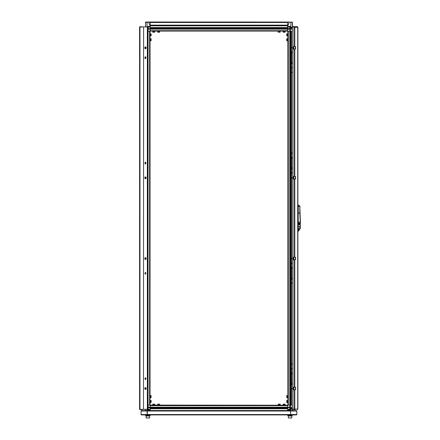 <?xml version="1.0" encoding="UTF-8"?>
<svg xmlns="http://www.w3.org/2000/svg" width="440" height="440" viewBox="0 0 440 440"><rect width="100%" height="100%" fill="white"/><g stroke="black" fill="none" stroke-linecap="round" stroke-linejoin="round"><path stroke-width="0.66" d="M145.745 22L148.676 22.198L145.486 22.198L145.486 23.111M147.598 405.064L149.578 405.064L149.578 31.295L148.055 31.295L148.055 405.064M150.211 28.078L287.666 28.089L150.211 28.078L150.211 27.572L150.211 30.663L287.666 30.663L287.666 28.578L289.762 28.578L290.378 29.194L290.263 407.171L289.834 407.171L289.823 405.064L290.378 405.064L290.378 407.16L289.773 407.66L289.773 407.226L287.666 407.215L287.666 405.691L150.211 405.691L150.211 408.782L150.211 408.282L287.666 408.282L287.666 405.257L148.044 405.064L148.104 407.226L150.211 407.226L150.211 405.257M149.859 410.614L150.211 409.943L148.11 409.943L148.11 409.244L150.211 409.244L150.211 410.614M147.23 409.283L147.021 409.596L146.768 409.283M292.408 28.226L290.433 27.39L290.857 26.763L290.857 22.198L289.195 22.198L292.391 22.198L292.578 27L292.391 22.198L290.857 22.198L292.127 22M287.666 410.614L287.666 409.244L289.762 409.244L289.762 409.943L287.666 409.943L288.013 410.614M290.252 407.27L289.762 407.66L289.762 409.244L290.433 408.964L290.857 409.596L289.762 409.943M147.846 22L287.666 22.039L150.211 22.039M150.211 407.776L148.11 407.776L147.609 407.171L147.609 29.189L148.044 29.189L148.044 31.295L147.598 31.295M150.211 26.417L150.211 27.115L148.11 27.115L148.11 26.417L150.211 26.417L148.676 22.198L150.211 22.198L150.211 26.417M145.486 26.763L145.679 22L147.021 22L147.021 26.763L148.11 26.417M287.666 28.694L289.773 28.694L289.773 29.128L287.666 29.128L287.859 31.295L289.834 31.295L289.834 29.189L290.263 29.189L290.263 31.295L288.293 31.295L288.293 405.064L289.817 405.064L287.666 405.257M287.925 22L289.195 22.198L287.666 26.417L289.762 26.417L289.762 27.115L287.666 27.115L287.666 22.039M291.324 418L289.382 418M291.808 415.443L291.808 416.031L288.255 416.031L288.255 415.734M148.83 418L146.657 418M148.885 418L149.452 418M146.075 417.863L146.075 416.031L146.212 418L149.617 417.863L149.628 416.031L146.064 416.031L146.075 415.734M149.479 418L149.039 418M280.181 31.097L280.181 31.455L278.212 31.455L278.212 32.241M280.154 32.241L278.24 32.241M159.462 31.455L157.691 31.455L157.691 32.241L159.665 32.241L159.462 31.455M154.632 31.455L152.768 31.455L152.768 32.241L154.737 32.241L154.632 31.455M150.37 33.852L150.37 35.827L151.156 35.827L151.156 33.852L150.37 33.852M150.37 402.116L150.37 402.501L151.156 402.501L151.156 400.532L150.37 400.532L150.37 402.116M287.507 40.75L287.507 38.781L286.721 38.781L286.721 40.75L287.507 40.75M287.507 35.827L287.507 33.852L286.721 33.852L286.721 35.827L287.507 35.827M286.721 402.501L287.859 402.501L287.507 402.501L287.507 400.532L286.721 400.532L286.721 402.501L287.507 402.501L287.507 400.532L287.859 400.532M286.721 397.579L287.859 397.579L287.507 397.579L287.507 395.61L286.721 395.61L286.721 397.579L287.507 397.579L287.507 395.61L287.859 395.61M150.37 38.781L150.37 40.75L151.156 40.75L151.156 38.781L150.37 38.781M150.37 397.425L151.156 397.579L151.156 395.61L150.37 395.61L150.37 397.425M285.104 31.097L285.104 31.455L283.135 31.455L283.135 32.241L285.104 32.241L285.104 31.455L283.135 31.455L283.135 31.097M283.789 404.905L285.104 404.905L285.104 404.118L283.135 404.118L283.135 404.905L283.789 404.905M154.149 404.905L154.737 404.905L154.737 404.118L152.768 404.118L152.768 404.905L154.149 404.905M158.851 404.905L159.665 404.905L159.665 404.118L157.691 404.118L157.691 404.905L158.851 404.905M278.999 404.905L280.181 404.905L280.181 404.118L278.212 404.118L278.212 404.905L278.999 404.905M287.666 28.078L287.666 28.578M172.618 405.257L171.715 405.257M226.32 405.257L225.869 405.257M290.026 414.948L292.391 414.948L292.391 415.443L287.666 415.443L287.666 414.948L150.211 414.948L150.211 415.443L145.486 415.443L145.486 414.948L149.264 414.948M150.013 395.61L150.37 395.61L150.37 397.579L151.156 397.579M150.013 400.532L150.37 400.532L150.37 402.501L151.156 402.501M154.737 31.097L154.737 31.455L152.768 31.455L152.768 31.097M280.181 32.241L280.181 31.455L278.212 31.455L278.212 31.097M159.665 31.097L159.665 31.455L157.691 31.455L157.691 31.097M152.768 405.257L152.768 404.905L154.737 404.905L154.737 404.118M283.135 405.257L283.135 404.905L285.104 404.905L285.104 405.257L285.104 404.905M278.212 405.257L278.212 404.905L280.181 404.905L280.181 405.257M157.691 405.257L157.691 404.905L159.665 404.905L159.665 404.118M147.62 29.09L148.104 28.694L150.211 28.694L148.104 28.694L148.104 29.128L150.211 29.128L150.211 31.097L148.055 31.295M292.408 405.064L290.884 405.064L290.884 31.295L291.385 31.295L290.378 31.295M143.627 26.879L143.489 409.283L143.627 26.879L147.345 26.879L147.345 409.283L143.627 409.283M147.4 408.694L147.345 26.879M147.4 26.879L147.4 27.467M297.908 27.258L297.297 26.67L292.639 26.67L292.639 26.961L294.173 26.961L294.173 26.67L294.773 27.258L297.908 27.258L297.908 409.101L297.297 409.69L297.908 409.101M295.24 409.69L292.639 409.69L292.639 409.393L295.24 409.69L294.173 409.69L294.773 409.101L292.408 409.36L292.408 390.291L292.826 389.702L295.609 389.702L295.609 387.338L292.826 387.338L292.408 386.749L292.408 260.321L292.826 259.732L295.609 259.732L295.609 257.367L292.826 257.367L292.408 256.779L292.408 179.581L292.826 178.992L293.937 178.992L293.937 257.367M293.937 46.657L292.826 46.657L292.408 46.063L292.408 27L293.937 27L293.937 46.657L295.609 46.657L295.609 49.016L293.937 49.016L293.937 176.627L295.609 176.627L295.609 178.992L293.937 178.992M299.937 213.312L299.937 210.436M298.21 213.543L298.194 231.325L300.311 228.63L300.289 222.464M299.937 212.735L300.382 222.107L299.937 208.951M300.311 226.144L300.311 223.999M298.106 230.34L298.106 231.325M141.13 411.01L141.449 410.614L147.334 410.614L147.136 411.01L147.356 410.614L147.274 411.01L141.13 411.01L141.449 410.614L141.108 411.01L141.086 414.711M294.855 410.614L296.428 410.614L296.824 411.01L296.824 414.552L296.428 414.948L147.356 414.948L147.136 414.552L147.356 414.948L141.449 414.948L145.486 414.948L145.486 415.443M296.791 410.856L290.538 410.614L290.604 411.01L290.521 410.614L290.604 414.552L290.493 410.614L147.356 410.614M289.872 407.649L148.104 407.66L148.104 407.226M147.62 407.27L148.044 407.171M148 28.704L150.211 28.578M288.255 416.031L288.393 418L291.803 417.863L291.803 416.031M299.816 206.239L299.838 208.852M298.227 226.996L298.227 224.026L300.245 225.291L300.311 226.562L298.26 230.313L298.227 226.996L298.194 231.325L300.295 228.586L300.24 225.962L298.254 226.996L298.216 223.548L300.262 223.548L300.311 224.197M298.106 206.019L299.816 206.498L299.816 212.806L299.816 206.234L299.255 205.728M145.679 48.29L145.97 47.828L145.679 47.383L145.679 48.29M145.679 388.971L145.97 388.514L145.679 388.069L145.679 388.971L145.679 388.069M145.679 259.001L145.97 258.544L145.679 258.093L145.679 259.001M145.679 178.261L145.97 177.804L145.679 177.353L145.679 178.261M292.408 368.489L291.907 368.836L292.408 369.171M292.408 363.561L291.907 363.913L292.408 364.243M292.199 388.069L291.907 388.526L292.199 388.971L292.199 388.069M292.199 47.383L291.907 47.845L292.199 48.29L292.199 47.383M292.408 67.188L291.907 67.535L292.408 67.87M292.408 72.111L291.907 72.457L292.408 72.793M292.408 152.851L291.907 153.197L292.408 153.532M292.408 172.546L291.907 172.893L292.408 173.228M292.199 177.353L291.907 177.815L292.199 178.261L292.199 177.353L291.874 177.81L292.199 178.261M292.408 263.131L291.907 263.478L292.408 263.813M292.199 258.093L291.907 258.555L292.199 259.001L292.199 258.093M292.408 282.821L291.907 283.173L292.408 283.503M299.448 205.865L299.882 206.168M290.521 414.948L290.757 414.552L290.521 414.948M141.119 410.79L141.053 414.552L141.449 414.948L141.147 414.728M141.059 414.634L141.229 414.882L141.059 414.634M145.503 409.305L145.486 410.614L141.465 410.614M296.615 410.68L296.764 411.01L290.757 411.01M147.274 411.01L147.356 414.948L147.136 414.552L141.13 414.552M296.824 414.552L296.428 414.948L296.764 414.552L290.757 414.552M145.486 26.417L145.371 26.879M149.149 22L150.024 22M148 407.649L147.598 407.506M147.598 409.084L148.11 409.244L148.11 407.776M145.233 409.283L145.486 409.943L145.228 409.283M145.409 409.283L145.486 409.596M291.385 383.999L291.385 405.064L290.378 405.064M292.435 409.36L292.391 410.614M292.391 409.596L291.819 408.639L290.857 409.596L290.857 410.614M290.433 408.964L291.868 408.073L292.248 408.073L292.05 408.639M292.408 407.16L290.378 407.165L290.208 407.6L291.093 409.305M290.12 407.517L287.666 407.776M290.675 408.073L291.868 408.073L291.819 408.639M292.391 409.943L292.578 409.36M147.752 28.842L148.104 28.578L148.11 27.115L147.598 27.275M292.193 22L292.391 26.417M287.854 22L289.195 22M289.762 26.417L290.857 26.763L291.819 27.72L292.435 27M290.433 27.39L289.762 27.115L289.768 28.578L290.252 29.09M291.093 27.049L290.12 28.842M290.378 29.189L292.408 29.194M292.408 28.287L292.05 27.72M290.675 28.287L291.868 28.287L291.819 27.72M290.675 418L290.026 418M150.211 31.097L287.666 31.097M150.211 28.704L287.666 28.704M149.628 416.031L149.628 415.443M146.097 416.031L146.064 415.443M288.277 416.031L288.244 415.443M145.91 258.274L145.91 258.819M145.91 388.25L145.91 388.79M145.91 47.564L145.91 48.109M145.91 177.535L145.91 178.079M150.013 31.295L150.013 405.064M291.962 153.466L291.962 152.922M291.962 173.156L291.962 172.612M291.962 178.079L291.962 177.535M291.962 48.109L291.962 47.564M291.962 67.804L291.962 67.26M291.962 72.727L291.962 72.182M291.962 369.1L291.962 368.555M291.962 364.177L291.962 363.632M291.962 388.79L291.962 388.25M291.962 263.742L291.962 263.197M291.962 258.819L291.962 258.274M291.962 283.437L291.962 282.893M292.408 31.295L291.385 31.295L291.385 52.36M287.859 405.064L287.859 31.295M144.936 378.675L145.492 377.889L146.047 378.675L145.492 379.462L144.936 378.675M145.492 272.531L146.047 273.317M145.073 177.023L145.073 178.596M145.073 47.047L145.073 48.626M145.073 389.307L145.073 387.734M145.073 259.336L145.073 257.763M145.492 58.471L146.047 57.684M145.492 163.829L146.047 163.042M146.047 178.596L146.047 177.023L144.936 177.023L144.936 178.596L146.047 178.596M146.047 48.626L146.047 47.047L144.936 47.047L144.936 48.626L146.047 48.626M144.936 387.734L146.047 387.734L146.047 389.307L144.936 389.307L144.936 387.734M144.936 257.763L146.047 257.763L146.047 259.336L144.936 259.336L144.936 257.763M139.97 26.67L142.236 26.862L139.97 26.67L139.574 27.06L139.574 409.293L139.574 27.06L143.489 26.879M139.97 26.879L139.97 409.481L143.489 409.283M139.865 409.464L142.236 409.481M139.97 409.492L142.434 409.283M139.97 409.69L142.236 409.69L142.626 409.283M147.598 408.694L147.598 27.467M145.365 164.027L145.651 162.135L145.365 162.058M145.184 163.603L145.734 163.07L145.492 162.47L144.969 163.009L145.184 163.603M145.536 162.602L145.42 163.477M145.079 163.944L145.349 164.027L145.624 162.135L145.349 162.058L145.079 163.944M145.349 379.66L145.349 377.691M145.349 379.286L145.712 378.857L145.349 378.065L144.991 378.493L145.349 379.286M145.492 378.274L145.101 378.334M145.145 379.022L145.492 379.071M145.277 378.334L145.277 379.016M145.365 274.302L145.365 272.332M145.255 273.911L145.728 273.251L145.431 272.723L144.969 273.383L145.255 273.911M145.305 272.916L145.47 273.73M145.195 274.28L145.349 272.332L145.195 274.28M145.365 58.669L145.734 56.837L145.365 56.7M145.134 58.212L145.728 57.783L145.536 57.145L144.975 57.585L145.134 58.212M145.382 57.239L145.602 58.124M144.996 58.531L145.349 58.669L145.706 56.837L145.349 56.7L144.996 58.531M293.937 176.627L292.826 176.627L292.408 176.033L292.408 49.61L292.826 49.016L293.937 49.016M295.4 46.657L295.4 49.016M295.4 389.702L295.4 387.338M295.4 259.732L295.4 257.367M295.4 176.627L295.4 178.992M294.239 27.06L294.773 27.258L294.773 46.657M294.355 409.228L293.937 409.36L293.937 389.702M294.3 409.37L294.525 409.184M294.173 26.961L294.47 27.159M294.773 389.702L294.773 409.101L297.732 409.101L297.732 27.258L297.314 26.67L295.24 26.67M300.382 222.107L300.427 223.316L300.382 222.107M299.954 206.316L299.816 208.731M300.311 225.302L300.256 224.153L298.265 223.68L298.265 223.097L300.262 223.102L299.816 206.498M298.216 223.548L298.216 222.167L300.262 222.156L299.816 212.806L300.262 222.162L299.816 213.12M298.21 206.019L298.21 205.035L299.789 206.168L300.267 222.162M298.27 206.024L298.27 213.543L299.777 212.784M298.216 223.102L298.265 222.167L300.218 222.162M298.782 205.403L299.283 205.75M300.305 222.805L300.311 223.548M291.5 373.483L292.199 372.499L291.5 373.483L291.5 383.861L292.408 384.846M292.199 384.846L291.5 383.861M291.291 373.483L291.291 383.861M292.408 382.778L292.1 383.598L292.408 384.417M292.408 382.806L292.408 384.384M292.408 372.933L292.1 373.752L292.408 374.567M292.408 372.961L292.408 374.539M292.408 277.426L292.1 278.24L292.408 279.059M292.408 277.453L292.408 279.031M292.408 267.575L292.1 268.395L292.408 269.214M292.408 267.603L292.408 269.187M291.5 268.131L292.199 267.146L291.5 268.131L291.5 278.509L292.408 279.494M292.199 279.494L291.5 278.509M291.291 268.131L291.291 278.509M291.5 157.85L292.199 156.865L291.5 157.85L291.5 168.229L292.408 169.213M292.199 169.213L291.5 168.229M291.291 157.85L291.291 168.229M291.5 52.492L292.199 51.508L291.5 52.492L291.5 62.871L292.408 63.855M292.199 63.855L291.5 62.871M291.291 52.492L291.291 62.871M292.408 167.145L292.1 167.965L292.408 168.779M292.408 167.173L292.408 168.751M292.408 61.787L292.1 62.607L292.408 63.426M292.408 61.815L292.408 63.399M292.408 157.3L292.1 158.114L292.408 158.934M292.408 157.328L292.408 158.906M292.408 51.942L292.1 52.762L292.408 53.576M292.408 51.97L292.408 53.548M290.576 414.552L147.301 414.552M147.301 411.01L290.576 411.01M147.136 414.552L147.136 411.01M296.764 414.552L296.764 411.01M148.11 409.943L147.021 409.596L147.021 410.614M291.935 408.062L291.863 408.628M292.188 28.292L292.017 27.731M150.211 29.139L287.666 29.139M150.211 28.65L287.666 28.65M150.211 28.292L287.666 28.292M150.211 27.572L287.666 27.572M150.211 25.817L287.666 25.817M150.211 25.696L287.666 25.696L150.211 25.674M150.211 25.652L287.666 25.652M150.211 25.295L287.666 25.295M150.211 25.157L287.666 25.157M150.211 22.473L287.666 22.473M287.666 407.215L150.211 407.215M287.666 407.709L150.211 407.709M287.666 408.067L150.211 408.067M287.666 408.265L150.211 408.265M287.666 408.782L150.211 408.782M287.666 410.542L150.211 410.542M145.607 47.284L145.607 48.389L145.607 47.284M145.607 387.97L145.607 389.07L145.607 387.97M145.607 258L145.607 259.1L145.607 258M145.607 177.26L145.607 178.36L145.607 177.26M292.408 369.341L292.408 368.313M292.408 364.419L292.408 363.391M292.264 389.07L292.264 387.97L292.264 389.07M292.264 48.389L292.264 47.284L292.264 48.389M292.408 68.046L292.408 67.017M292.408 72.969L292.408 71.94M292.408 153.709L292.408 152.68M292.199 172.43L291.874 172.887L292.199 173.338M292.408 173.399L292.408 172.37M292.264 178.36L292.264 177.26L292.264 178.36M292.408 263.984L292.408 262.955M292.264 259.1L292.264 258L292.264 259.1M292.408 283.679L292.408 282.651M293.805 389.702L293.805 387.338M293.805 259.732L293.805 257.367M293.805 178.992L293.805 176.627M293.805 49.016L293.805 46.657M293.661 389.702L293.661 387.338M293.661 259.732L293.661 257.367M293.661 178.992L293.661 176.627M293.661 49.016L293.661 46.657M293.304 389.702L293.304 387.338M293.304 259.732L293.304 257.367M293.304 178.992L293.304 176.627M293.304 49.016L293.304 46.657M293.26 389.702L293.26 387.338M293.26 259.732L293.26 257.367M293.26 178.992L293.26 176.627M293.26 49.016L293.26 46.657M293.145 389.702L293.145 387.338M293.145 259.732L293.145 257.367M293.145 178.992L293.145 176.627M293.145 49.016L293.145 46.657M291.385 373.351L291.385 278.641M291.385 267.993L291.385 168.366M291.385 157.713L291.385 63.008M290.868 405.064L290.868 31.295M290.67 405.064L290.67 31.295M290.312 405.064L290.312 31.295M289.817 405.064L289.817 31.295M145.266 163.202L144.986 163.202M145.365 163.279L145.085 163.279M145.25 163.009L144.969 163.009M145.332 162.899L145.052 162.899M145.354 162.833L145.073 162.833M145.349 162.673L145.073 162.673M145.393 163.334L145.118 163.334M145.453 379.038L145.173 379.038M145.272 378.857L144.991 378.857M145.316 378.708L145.041 378.708M145.316 378.637L145.041 378.637M145.272 378.493L144.991 378.493M145.453 378.307L145.173 378.307M145.398 273.62L145.118 273.62M145.25 273.383L144.969 273.383M145.321 273.257L145.041 273.257M145.332 273.185L145.052 273.185M145.31 273.026L145.03 273.026M145.437 273.669L145.156 273.669M145.255 57.778L144.975 57.778M145.343 57.871L145.068 57.871M145.255 57.585L144.975 57.585M145.349 57.492L145.068 57.492M145.371 57.431L145.096 57.431M145.387 57.266L145.107 57.266M145.382 58.091L145.101 58.091M145.371 57.932L145.09 57.932M294.773 176.627L294.773 49.016M294.773 257.367L294.773 178.992M294.773 387.338L294.773 259.732M293.937 259.732L293.937 387.338M300.284 222.112L300.327 223.311M299.838 212.735L299.816 209.088M298.221 223.685L298.227 224.026M154.737 31.455L154.737 32.241M150.013 34.298L150.37 34.298M150.013 35.382L150.37 35.382L150.013 35.382M287.859 40.304L287.507 40.304M287.859 39.221L287.507 39.221M287.859 35.382L287.507 35.382M287.859 34.298L287.507 34.298M287.507 33.852L286.721 33.852M150.013 40.304L150.37 40.304L150.013 40.304M150.013 39.221L150.37 39.221M150.37 40.75L151.156 40.75M150.37 35.827L151.156 35.827M285.104 31.455L285.104 32.241M287.666 415.443L287.666 414.948M150.013 402.501L150.37 402.501L150.013 402.501M150.013 397.579L150.37 397.579L150.013 397.579M154.737 405.257L154.737 404.905L154.737 405.257M159.665 405.257L159.665 404.905L159.665 405.257M293.288 389.702L293.288 387.338M293.288 259.732L293.288 257.367M293.288 178.992L293.288 176.627M293.288 49.016L293.288 46.657M145.382 379.016L145.101 379.016M145.47 272.916L145.195 272.916"/></g></svg>
